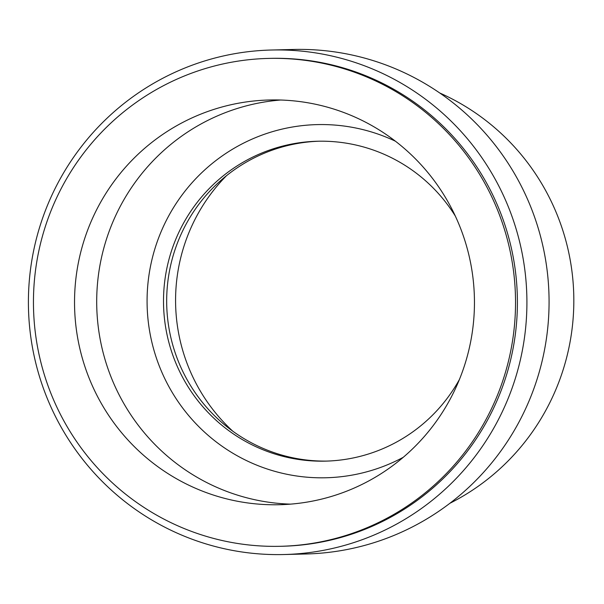 <?xml version="1.0" encoding="UTF-8"?>
<svg xmlns="http://www.w3.org/2000/svg" width="604" height="604" viewBox="0 0 604 604"><rect width="100%" height="100%" fill="white"/><g stroke="black" fill="none" stroke-linecap="round" stroke-linejoin="round"><path stroke-width="0.91" d="M461.26 374.782A202.431 199.954 -91.4 0 0 269.467 99.985A202.431 199.954 -91.4 0 0 87.723 229.928A202.431 199.954 -91.4 0 0 279.516 504.718A202.431 199.954 -91.4 0 0 461.26 374.782M280.558 100.022A202.431 199.954 -91.4 0 0 109.89 229.377A202.431 199.954 -91.4 0 0 290.592 504.136M280.55 546.295L282.423 546.25A244.016 241.034 -91.4 0 0 501.501 389.61A244.016 241.034 -91.4 0 0 270.305 58.369L268.433 58.414A244.016 241.034 -91.4 0 0 49.354 215.047A244.016 241.034 -91.4 0 0 280.55 546.295A244.016 241.034 -91.4 0 0 499.629 389.656A244.016 241.034 -91.4 0 0 268.433 58.414M44.847 211.996A252.336 249.256 -91.4 0 0 283.925 554.532A252.336 249.256 -91.4 0 0 510.471 392.555A252.336 249.256 -91.4 0 0 271.392 50.019A252.336 249.256 -91.4 0 0 44.847 211.996M283.925 554.532L306.092 553.981A252.336 249.256 -91.4 0 0 532.63 392.004A252.336 249.256 -91.4 0 0 293.559 49.468L271.392 50.019M449.935 503.26A226.538 223.774 -91.4 0 0 559.062 381.532A226.538 223.774 -91.4 0 0 439.742 92.986M226.432 175.749A176.632 174.481 -91.4 0 0 187.089 237.281A176.632 174.481 -91.4 0 0 232.782 431.188M455.303 216.028A160 158.044 -91.4 0 0 317.576 141.238A160 158.044 -91.4 0 0 173.937 243.941A160 158.044 -91.4 0 0 325.526 461.131A160 158.044 -91.4 0 0 459.365 379.591M319.161 141.2A160 158.044 -91.4 0 0 177.1 243.865A160 158.044 -91.4 0 0 327.111 461.086M395.394 141.193A176.632 174.481 -91.4 0 0 158.588 237.991A176.632 174.481 -91.4 0 0 205.926 433.393A176.632 174.481 -91.4 0 0 403.245 457.311"/></g></svg>
